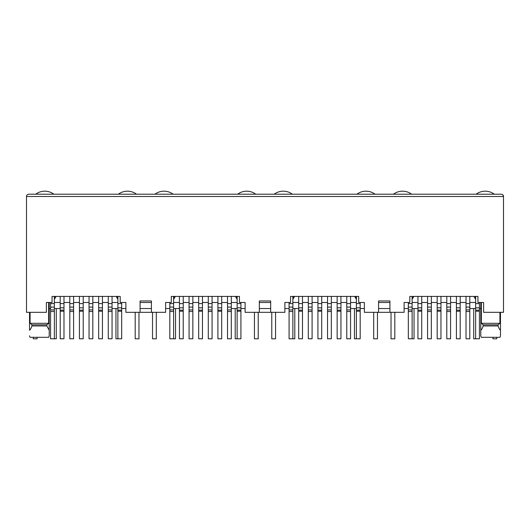 <?xml version="1.0" encoding="UTF-8"?>
<svg xmlns="http://www.w3.org/2000/svg" width="530" height="530" viewBox="0 0 530 530"><rect width="100%" height="100%" fill="white"/><g stroke="black" fill="none" stroke-linecap="round" stroke-linejoin="round"><path stroke-width="0.79" d="M30.084 312.322L30.084 323.3L31.919 324.817L31.919 325.95L46.826 325.95L46.826 324.817L48.654 323.3L48.654 302.478M31.919 324.817L46.826 324.817M48.733 337.305L49.217 335.788L48.733 337.305L30.005 337.305L29.528 335.788L30.005 337.305M31.919 325.95C31.104 328.355 30.309 329.779 29.528 330.21L29.528 312.322M151.428 312.322L140.072 312.322L140.072 300.967L151.428 300.967L151.428 312.322L165.625 312.322L165.625 302.478L171.303 302.478L171.303 296.422L239.447 296.422L239.447 302.478L245.125 302.478L245.125 312.322L259.322 312.322L259.322 300.967L270.678 300.967L270.678 312.322L284.875 312.322L284.875 302.478L290.553 302.478L290.553 296.422L358.697 296.422L358.697 302.478L364.375 302.478L364.375 312.322L378.572 312.322L378.572 300.967L389.928 300.967L389.928 312.322L404.125 312.322L404.125 302.478L409.803 302.478L409.803 296.422L477.947 296.422L477.947 302.478L483.625 302.478L483.625 312.322L503.5 312.322L503.5 196.478L502.93 194.974M173.615 302.478L179.445 302.478M183.228 302.478L189.058 302.478M192.847 302.478L198.677 302.478M202.46 302.478L208.29 302.478M212.073 302.478L217.903 302.478M221.692 302.478L227.522 302.478M231.305 302.478L237.135 302.478M140.072 312.322L125.875 312.322L125.875 302.478L120.197 302.478L120.197 296.422L52.053 296.422L52.053 302.478L46.375 302.478L46.375 312.322L26.5 312.322L26.5 196.478C26.52 195.186 27.275 194.43 28.772 194.205L501.228 194.205C502.725 194.43 503.48 195.186 503.5 196.478L26.5 196.478M237.135 297.178L236.797 297.178L237.135 299.324M236.797 296.422L236.797 297.178M173.615 297.178L173.953 298.754L175.357 296.422M173.615 299.324L173.953 298.754M235.393 296.422L236.797 298.754M173.953 297.178L173.953 296.422M151.428 302.478L140.072 302.478M179.445 308.533L173.615 308.533M169.825 308.533L165.625 308.533M151.428 308.533L140.072 308.533M125.875 308.533L121.675 308.533M117.885 308.533L112.055 308.533M259.322 302.478L270.678 302.478M389.928 302.478L378.572 302.478M54.365 302.478L60.195 302.478M63.978 302.478L69.808 302.478M73.597 302.478L79.427 302.478M83.21 302.478L89.04 302.478M92.823 302.478L98.653 302.478M102.442 302.478L108.272 302.478M112.055 302.478L117.885 302.478M54.703 296.422L54.365 297.178M54.365 299.324L54.703 297.178M54.703 298.754L56.107 296.422M117.547 296.422L117.547 298.754L116.143 296.422M117.547 298.754L117.885 299.324M117.885 297.178L117.547 297.178M30.084 323.3L48.654 323.3M46.826 325.95L49.217 330.21L49.217 335.788L49.217 302.478M475.635 302.478L469.805 302.478L475.635 302.478M412.115 302.478L417.945 302.478M421.728 302.478L427.558 302.478L421.728 302.478M431.347 302.478L437.177 302.478L431.347 302.478M440.96 302.478L446.79 302.478L440.96 302.478M450.573 302.478L456.403 302.478L450.573 302.478M460.192 302.478L466.022 302.478L460.192 302.478M475.297 296.422L475.635 299.324L473.893 296.422L475.297 298.754M412.453 298.754L413.857 296.422L412.453 298.754L412.115 297.178M412.453 296.422L412.453 297.178M475.297 297.178L475.635 297.178M481.346 323.3L483.175 324.817L483.175 325.95L498.081 325.95L498.081 324.817L499.916 323.3L481.346 323.3L481.346 302.478M500.472 335.788L500.472 330.21L500.472 335.788L499.995 337.305L481.267 337.305L480.783 335.788L480.783 302.478M480.783 330.21C481.545 329.799 482.34 328.381 483.175 325.95M499.916 323.3L499.916 312.322M500.472 312.322L500.472 330.21C499.691 329.779 498.896 328.355 498.081 325.95M498.081 324.817L483.175 324.817M356.047 296.422L356.385 299.324M293.203 296.422L293.203 298.754L294.607 296.422M292.865 302.478L298.695 302.478M302.478 302.478L308.308 302.478M312.097 302.478L317.927 302.478M321.71 302.478L327.54 302.478M331.323 302.478L337.153 302.478M340.942 302.478L346.772 302.478M350.555 302.478L356.385 302.478M354.643 296.422L356.047 298.754M356.047 297.178L356.385 297.178M292.865 297.178L293.203 297.178M292.865 299.324L293.203 298.754M502.824 194.861L502.268 194.464M49.217 308.533L50.575 308.533M54.365 308.533L60.195 308.533M469.805 308.533L475.635 308.533M479.425 308.533L480.783 308.533M417.945 308.533L412.115 308.533M408.325 308.533L404.125 308.533M389.928 308.533L378.572 308.533M364.375 308.533L360.175 308.533M356.385 308.533L350.555 308.533M390.458 312.322L378.042 312.322M298.695 308.533L292.865 308.533M289.075 308.533L284.875 308.533M270.678 308.533L259.322 308.533M245.125 308.533L240.925 308.533M237.135 308.533L231.305 308.533M271.208 312.322L258.792 312.322M117.885 296.422L117.885 338.783L121.675 338.783L121.675 310.163L117.885 310.163M121.675 310.163L121.675 302.478M54.365 296.422L54.365 307.095L50.575 307.095L50.575 302.478M54.365 307.095L54.365 338.783L50.575 338.783L50.575 307.095M63.978 296.422L63.978 338.783L60.195 338.783L60.195 296.422M112.055 296.422L112.055 307.095L108.272 307.095L108.272 296.422M108.272 307.095L108.272 338.783L112.055 338.783L112.055 309.911L108.272 309.911M112.055 307.095L112.055 309.911M73.597 296.422L73.597 338.783L69.808 338.783L69.808 296.422M102.442 296.422L102.442 310.163L98.653 310.163L98.653 338.783L102.442 338.783L102.442 310.163M102.442 307.824L98.653 307.824L98.653 296.422M98.653 307.824L98.653 310.163M83.21 296.422L83.21 310.163L79.427 310.163L79.427 338.783L83.21 338.783L83.21 310.163M83.21 307.824L79.427 307.824L79.427 296.422M79.427 307.824L79.427 310.163M92.823 296.422L92.823 307.095L89.04 307.095L89.04 296.422M89.04 307.095L89.04 338.783L92.823 338.783L92.823 309.911L89.04 309.911M92.823 307.095L92.823 309.911M56.293 308.533L56.293 338.822L52.51 338.783M33.277 337.305L33.277 338.822L37.06 338.822L37.06 337.305M35.702 194.205A15.145 15.145 0 0 1 53.868 194.205M138.973 312.322L138.973 338.822L135.19 338.822L135.19 312.322M115.957 308.533L115.957 338.822L119.74 338.783M118.382 194.205A15.145 15.145 0 0 1 136.548 194.205M258.223 312.322L258.223 338.822L254.44 338.822L254.44 312.322M235.207 308.533L235.207 338.822L238.99 338.783M237.632 194.205A15.145 15.145 0 0 1 255.798 194.205M377.473 312.322L377.473 338.822L373.69 338.822L373.69 312.322M354.457 308.533L354.457 338.822L358.24 338.783M356.882 194.205A15.145 15.145 0 0 1 375.048 194.205M496.723 337.305L496.723 338.822L492.94 338.822L492.94 337.305M473.707 308.533L473.707 338.822L477.49 338.783M476.132 194.205A15.145 15.145 0 0 1 494.298 194.205M175.543 308.533L175.543 338.822L171.76 338.783M152.527 312.322L152.527 338.822L156.31 338.822L156.31 312.322M154.952 194.205A15.145 15.145 0 0 1 173.118 194.205M294.793 308.533L294.793 338.822L291.01 338.783M271.777 312.322L271.777 338.822L275.56 338.822L275.56 312.322M274.202 194.205A15.145 15.145 0 0 1 292.368 194.205M414.043 308.533L414.043 338.822L410.26 338.783M391.027 312.322L391.027 338.822L394.81 338.822L394.81 312.322M393.452 194.205A15.145 15.145 0 0 1 411.618 194.205M237.135 296.422L237.135 338.783L240.925 338.783L240.925 310.163L237.135 310.163M240.925 310.163L240.925 302.478M173.615 296.422L173.615 307.095L169.825 307.095L169.825 302.478M173.615 307.095L173.615 338.783L169.825 338.783L169.825 307.095M183.228 296.422L183.228 338.783L179.445 338.783L179.445 296.422M231.305 296.422L231.305 307.095L227.522 307.095L227.522 296.422M227.522 307.095L227.522 338.783L231.305 338.783L231.305 309.911L227.522 309.911M231.305 307.095L231.305 309.911M192.847 296.422L192.847 338.783L189.058 338.783L189.058 296.422M221.692 296.422L221.692 310.163L217.903 310.163L217.903 338.783L221.692 338.783L221.692 310.163M221.692 307.824L217.903 307.824L217.903 296.422M217.903 307.824L217.903 310.163M202.46 296.422L202.46 310.163L198.677 310.163L198.677 338.783L202.46 338.783L202.46 310.163M202.46 307.824L198.677 307.824L198.677 296.422M198.677 307.824L198.677 310.163M212.073 296.422L212.073 307.095L208.29 307.095L208.29 296.422M208.29 307.095L208.29 338.783L212.073 338.783L212.073 309.911L208.29 309.911M212.073 307.095L212.073 309.911M356.385 296.422L356.385 338.783L360.175 338.783L360.175 310.163L356.385 310.163M360.175 310.163L360.175 302.478M292.865 296.422L292.865 307.095L289.075 307.095L289.075 302.478M292.865 307.095L292.865 338.783L289.075 338.783L289.075 307.095M302.478 296.422L302.478 338.783L298.695 338.783L298.695 296.422M350.555 296.422L350.555 307.095L346.772 307.095L346.772 296.422M346.772 307.095L346.772 338.783L350.555 338.783L350.555 309.911L346.772 309.911M350.555 307.095L350.555 309.911M312.097 296.422L312.097 338.783L308.308 338.783L308.308 296.422M340.942 296.422L340.942 310.163L337.153 310.163L337.153 338.783L340.942 338.783L340.942 310.163M340.942 307.824L337.153 307.824L337.153 296.422M337.153 307.824L337.153 310.163M321.71 296.422L321.71 310.163L317.927 310.163L317.927 338.783L321.71 338.783L321.71 310.163M321.71 307.824L317.927 307.824L317.927 296.422M317.927 307.824L317.927 310.163M331.323 296.422L331.323 307.095L327.54 307.095L327.54 296.422M327.54 307.095L327.54 338.783L331.323 338.783L331.323 309.911L327.54 309.911M331.323 307.095L331.323 309.911M475.635 296.422L475.635 338.783L479.425 338.783L479.425 310.163L475.635 310.163M479.425 310.163L479.425 302.478M412.115 296.422L412.115 307.095L408.325 307.095L408.325 302.478M412.115 307.095L412.115 338.783L408.325 338.783L408.325 307.095M421.728 296.422L421.728 338.783L417.945 338.783L417.945 296.422M469.805 296.422L469.805 307.095L466.022 307.095L466.022 296.422M466.022 307.095L466.022 338.783L469.805 338.783L469.805 309.911L466.022 309.911M469.805 307.095L469.805 309.911M431.347 296.422L431.347 338.783L427.558 338.783L427.558 296.422M460.192 296.422L460.192 310.163L456.403 310.163L456.403 338.783L460.192 338.783L460.192 310.163M460.192 307.824L456.403 307.824L456.403 296.422M456.403 307.824L456.403 310.163M440.96 296.422L440.96 310.163L437.177 310.163L437.177 338.783L440.96 338.783L440.96 310.163M440.96 307.824L437.177 307.824L437.177 296.422M437.177 307.824L437.177 310.163M450.573 296.422L450.573 307.095L446.79 307.095L446.79 296.422M446.79 307.095L446.79 338.783L450.573 338.783L450.573 309.911L446.79 309.911M450.573 307.095L450.573 309.911M121.675 303.617L117.885 303.617M121.675 311.216L117.885 311.216M121.675 307.824L117.885 307.824M54.365 311.514L50.575 311.514M54.365 309.911L50.575 309.911M54.365 303.617L50.575 303.617M63.978 311.216L60.195 311.216M63.978 310.163L60.195 310.163M63.978 307.824L60.195 307.824M63.978 303.617L60.195 303.617M112.055 303.617L108.272 303.617M112.055 311.514L108.272 311.514M73.597 311.514L69.808 311.514M73.597 309.911L69.808 309.911M73.597 307.095L69.808 307.095M73.597 303.617L69.808 303.617M102.442 303.617L98.653 303.617M102.442 311.216L98.653 311.216M83.21 303.617L79.427 303.617M83.21 311.216L79.427 311.216M92.823 303.617L89.04 303.617M92.823 311.514L89.04 311.514M240.925 303.617L237.135 303.617M240.925 311.216L237.135 311.216M240.925 307.824L237.135 307.824M173.615 311.514L169.825 311.514M173.615 309.911L169.825 309.911M173.615 303.617L169.825 303.617M183.228 311.216L179.445 311.216M183.228 310.163L179.445 310.163M183.228 307.824L179.445 307.824M183.228 303.617L179.445 303.617M231.305 303.617L227.522 303.617M231.305 311.514L227.522 311.514M192.847 311.514L189.058 311.514M192.847 309.911L189.058 309.911M192.847 307.095L189.058 307.095M192.847 303.617L189.058 303.617M221.692 303.617L217.903 303.617M221.692 311.216L217.903 311.216M202.46 303.617L198.677 303.617M202.46 311.216L198.677 311.216M212.073 303.617L208.29 303.617M212.073 311.514L208.29 311.514M360.175 303.617L356.385 303.617M360.175 311.216L356.385 311.216M360.175 307.824L356.385 307.824M292.865 311.514L289.075 311.514M292.865 309.911L289.075 309.911M292.865 303.617L289.075 303.617M302.478 311.216L298.695 311.216M302.478 310.163L298.695 310.163M302.478 307.824L298.695 307.824M302.478 303.617L298.695 303.617M350.555 303.617L346.772 303.617M350.555 311.514L346.772 311.514M312.097 311.514L308.308 311.514M312.097 309.911L308.308 309.911M312.097 307.095L308.308 307.095M312.097 303.617L308.308 303.617M340.942 303.617L337.153 303.617M340.942 311.216L337.153 311.216M321.71 303.617L317.927 303.617M321.71 311.216L317.927 311.216M331.323 303.617L327.54 303.617M331.323 311.514L327.54 311.514M479.425 303.617L475.635 303.617M479.425 311.216L475.635 311.216M479.425 307.824L475.635 307.824M412.115 311.514L408.325 311.514M412.115 309.911L408.325 309.911M412.115 303.617L408.325 303.617M421.728 311.216L417.945 311.216M421.728 310.163L417.945 310.163M421.728 307.824L417.945 307.824M421.728 303.617L417.945 303.617M469.805 303.617L466.022 303.617M469.805 311.514L466.022 311.514M431.347 311.514L427.558 311.514M431.347 309.911L427.558 309.911M431.347 307.095L427.558 307.095M431.347 303.617L427.558 303.617M460.192 303.617L456.403 303.617M460.192 311.216L456.403 311.216M440.96 303.617L437.177 303.617M440.96 311.216L437.177 311.216M450.573 303.617L446.79 303.617M450.573 311.514L446.79 311.514"/></g></svg>
